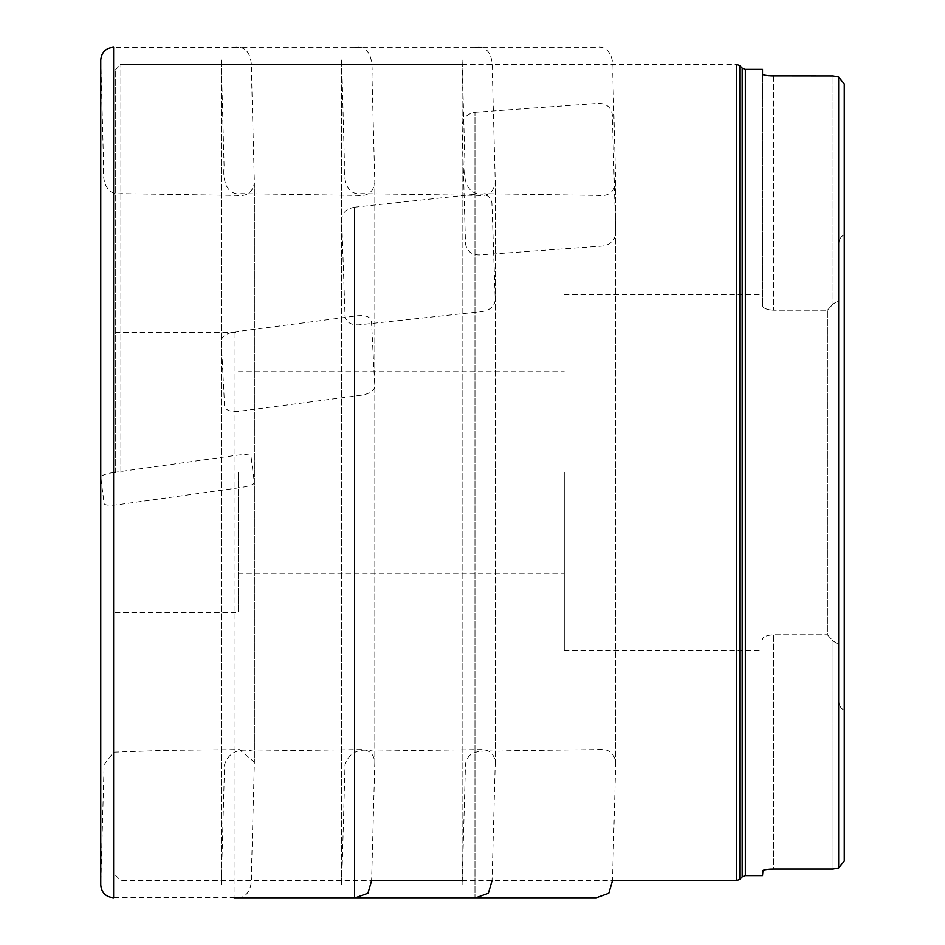 <?xml version="1.0" encoding="UTF-8"?>
<svg xmlns="http://www.w3.org/2000/svg" width="945" height="945" viewBox="0 0 945 945"><rect width="100%" height="100%" fill="white"/><g stroke="black" fill="none" stroke-linecap="round" stroke-linejoin="round"><path stroke-width="0.71" stroke-dasharray="4.72 3.54" d="M564.307 472.5L564.307 650.266L564.307 472.5M115.278 472.5L115.278 69.942L115.278 472.5M238.459 472.5L238.459 612.502L238.459 472.5M762.509 69.387L762.509 305.648C762.993 308.224 766.726 309.747 773.707 310.208C766.738 309.747 763.005 308.235 762.509 305.648L762.509 74.076M770.718 75.883L768.887 75.765M767.328 75.6L765.804 75.376M764.635 75.139L763.643 74.856M773.707 75.966L773.707 310.208L827.407 310.208L773.707 310.208L773.707 75.966L833.053 75.966L833.053 304.042L838.652 300.404L838.652 644.596L833.053 640.958L827.407 634.792L827.407 310.208L833.053 304.042L827.407 310.208L827.407 634.792L833.053 640.958L838.652 644.596L838.652 300.404L833.053 304.042L833.053 75.966M838.652 77.029L838.652 867.971M833.053 869.034L833.053 640.958L833.053 869.034L773.707 869.034L773.707 634.792C766.738 635.253 763.005 636.765 762.509 639.352C762.993 636.776 766.726 635.253 773.707 634.792L827.407 634.792L773.707 634.792L773.707 869.034L770.718 869.116M762.969 870.416L763.643 870.144M764.635 869.861L765.804 869.624M767.328 869.4L768.887 869.235M762.509 870.924L762.509 875.613M844.251 861.096L844.251 83.904M844.251 710.132C840.802 708.715 838.936 705.513 838.652 700.517L838.652 244.483L838.652 700.517C838.936 705.513 840.802 708.715 844.251 710.132M838.652 244.483C838.936 239.487 840.802 236.285 844.251 234.868C840.802 236.285 838.936 239.487 838.652 244.483L838.652 300.404L838.652 244.483M838.652 700.517L838.652 644.596L838.652 700.517M120.877 472.5L120.877 64.343L120.877 472.5M354.517 207.203L478.324 193.879C486.285 193.713 490.809 196.69 491.896 202.809L495.274 299.778C494.625 306.085 490.337 310.019 482.422 311.555L358.604 324.867C350.654 325.045 346.13 322.068 345.031 315.949L341.665 218.98C342.314 212.66 346.602 208.739 354.517 207.203L354.517 897.738L354.517 207.203M113.601 472.5L237.419 455.171C245.381 454.25 249.905 454.58 250.992 456.163L254.37 482.765C253.709 484.596 249.421 486.155 241.518 487.455L117.7 504.772C109.738 505.693 105.214 505.362 104.127 503.779L100.749 477.19C101.41 475.359 105.686 473.799 113.601 472.5L113.601 897.726L235.14 897.738C250.768 899.498 252.469 882.016 251.464 870.64L254.37 762.119L254.37 182.881C252.61 192.508 246.657 196.666 236.486 195.367L120.865 193.654C104.919 195.733 102.355 178.416 103.631 166.568L100.749 59.972L100.749 885.028L104.115 764.588L113.683 752.185L164.229 750.424L239.38 749.621L254.37 762.119L254.37 182.881L251.547 76.781C252.055 64.874 252.102 45.502 235.01 47.262L113.601 47.274L113.601 472.5M474.969 112.266L598.787 103.359C606.737 103.619 611.261 107.494 612.36 114.959L615.727 232.541C615.077 240.136 610.789 244.637 602.875 246.043L479.068 254.949C471.106 254.689 466.582 250.827 465.483 243.349L462.117 125.768C462.766 118.172 467.054 113.672 474.969 112.266L474.969 897.738L474.969 112.266M234.053 331.955L357.871 315.724C365.833 315.146 370.357 316.894 371.444 320.969L374.822 386.434C374.161 390.746 369.885 393.652 361.97 395.152L238.152 411.394C230.19 411.973 225.666 410.213 224.579 406.137L221.201 340.672C221.862 336.361 226.15 333.455 234.053 331.955L234.053 897.738L234.053 331.955M745.333 875.613L745.333 69.387M462.117 64.343L736.58 64.343L736.58 880.657M739.746 879.346L739.746 65.654M742.168 68.075L742.168 876.925M354.517 47.262L475.926 47.25C493.018 45.502 492.959 64.862 492.451 76.769L495.274 182.881L495.274 762.119L495.274 182.881C493.585 192.414 487.714 196.584 477.662 195.367L362.041 193.654C342.728 195.78 344.24 173.974 344.358 160.957L341.653 59.972L341.653 885.028L345.031 764.552C349.201 752.468 358.58 748.003 373.169 751.121L480.556 749.621C489.262 749.432 494.164 753.602 495.274 762.119L492.05 880.657M341.653 59.972L341.653 885.028M474.969 47.262L596.378 47.25C611.793 45.395 613.931 62.559 612.809 73.899L615.738 182.881L615.738 762.119L615.738 182.881C613.884 192.626 607.777 196.784 597.417 195.367L484.679 193.701C468.72 196.914 462.778 180.696 465.034 167.761L462.117 59.96L462.117 885.04L465.424 766.111C466.228 745.322 491.27 752.622 504.925 750.826L597.417 749.633C607.777 748.216 613.884 752.374 615.738 762.119L612.514 880.657L462.117 880.657M462.117 59.96L462.117 885.04M234.053 47.262L355.462 47.25C372.554 45.502 372.507 64.862 371.999 76.769L374.822 182.881L374.822 762.119L374.822 182.881C373.145 192.402 367.286 196.56 357.281 195.367L241.648 193.654C225.713 195.946 222.666 178.7 224.095 166.722L221.201 59.972L221.201 885.028L224.579 764.363C228.891 752.421 238.305 748.003 252.835 751.121L360.163 749.621C368.833 749.456 373.724 753.626 374.822 762.119L371.598 880.657L120.877 880.657L115.278 875.058M221.201 59.972L221.201 885.028M115.278 69.942L120.877 64.343M238.459 573.284L564.307 573.284M238.459 371.716L564.307 371.716M564.307 650.266L762.509 650.266M564.307 294.734L762.509 294.734M115.278 612.502L238.459 612.502M115.278 332.498L238.459 332.498"/><path stroke-width="1.42" d="M833.053 75.966L838.652 77.029L844.251 83.904L844.251 861.096L838.652 867.971L833.053 869.034L838.652 867.971L838.652 77.029L833.053 75.966L770.718 75.883M763.643 74.856L762.509 74.076C763.135 75.175 766.867 75.801 773.707 75.966M762.509 74.076L762.509 69.387L745.333 69.387L745.333 875.613L762.509 875.613L762.969 870.416M768.887 75.765L767.328 75.6M765.804 75.376L764.635 75.139M763.643 870.144L764.635 869.861M765.804 869.624L767.328 869.4M768.887 869.235L770.718 869.116M833.053 869.034L773.707 869.034C766.879 869.199 763.147 869.825 762.509 870.924M838.652 867.971L844.251 861.096M844.251 83.904L838.652 77.029M113.601 472.5L115.278 472.264M113.601 897.726L113.601 47.274C105.816 47.971 101.528 52.211 100.749 59.972L100.749 885.028C101.528 892.789 105.816 897.029 113.601 897.726M474.969 897.738L596.378 897.75L608.816 893.273L612.514 880.657L736.58 880.657L736.58 64.343L739.746 65.654L739.746 879.346L742.168 876.925L742.168 68.075L739.746 65.654M354.517 897.738L475.926 897.75L488.388 893.249L492.05 880.657M234.053 897.738L355.462 897.75L367.924 893.249L371.598 880.657L462.117 880.657M120.877 64.343L341.653 64.343M341.747 64.343L462.117 64.343M736.58 880.657L739.746 879.346M742.168 876.925L745.333 875.613M742.168 68.075L745.333 69.387"/></g></svg>
